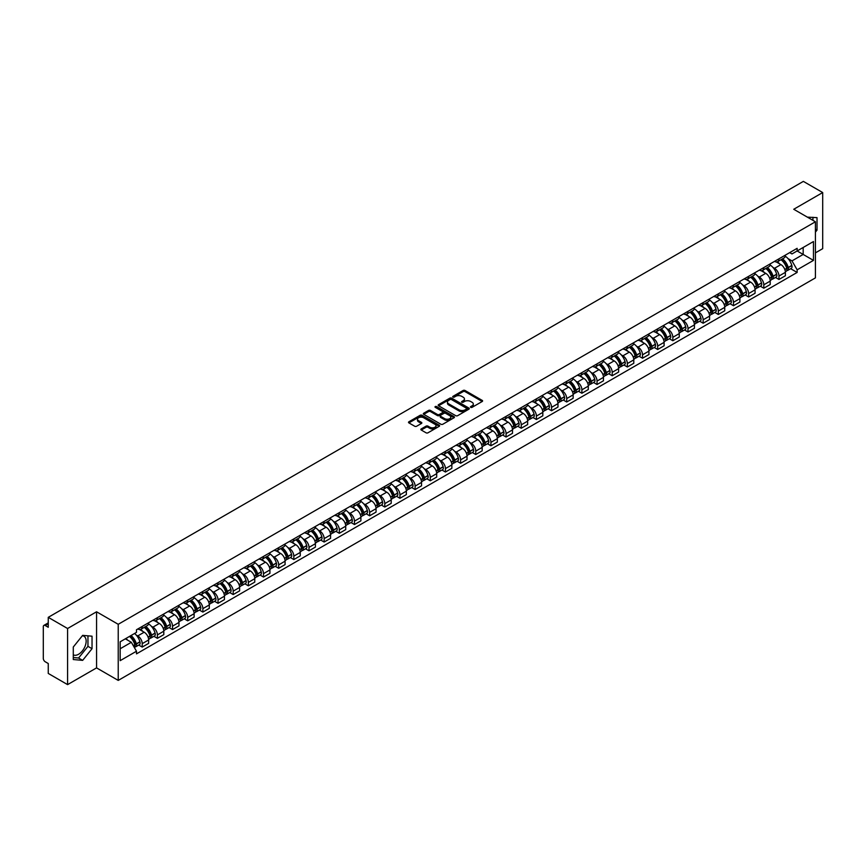 <?xml version="1.0" encoding="UTF-8"?>
<svg xmlns="http://www.w3.org/2000/svg" width="866" height="866" viewBox="0 0 866 866"><rect width="100%" height="100%" fill="white"/><g stroke="black" fill="none" stroke-linecap="round" stroke-linejoin="round"><path stroke-width="1.3" d="M470.736 407.345A0.942 0.541 0 0 0 472.067 407.345L482.2 401.499A1.353 0.779 0 0 0 482.6 400.947A1.353 0.779 0 0 0 482.2 400.395L465.031 390.479A1.353 0.779 0 0 0 463.126 390.479L452.994 396.336A0.942 0.541 0 0 0 454.325 397.104L455.635 396.347A4.319 2.49 0 0 1 461.74 396.347L463.169 397.169A4.319 2.49 0 0 1 464.436 398.934A4.319 2.49 0 0 1 463.169 400.698L461.859 401.456A0.942 0.541 0 0 0 463.202 402.225L464.512 401.467A4.319 2.49 0 0 1 470.617 401.467L472.046 402.289A4.319 2.49 0 0 1 473.312 404.054A4.319 2.49 0 0 1 472.046 405.818L470.736 406.576A0.942 0.541 0 0 0 470.736 407.345L470.736 406.576M807.448 217.193A10.717 6.192 -60 0 1 808.92 217.658A10.717 6.192 -60 0 1 810.056 218.687M82.357 635.741A10.717 6.192 -60 0 1 83.937 636.229A10.717 6.192 -60 0 1 85.582 644.813A10.717 6.192 -60 0 1 78.579 654.263A10.717 6.192 -60 0 1 73.285 654.826M421.255 428.919A1.353 0.779 0 0 0 420.854 429.471A1.353 0.779 0 0 0 421.255 430.023L426.072 432.805A1.353 0.779 0 0 0 427.977 432.805L439.235 426.31A1.353 0.779 0 0 0 439.625 425.758A1.353 0.779 0 0 0 439.235 425.206L422.056 415.29A1.353 0.779 0 0 0 420.151 415.29L408.893 421.785A1.353 0.779 0 0 0 408.503 422.337A1.353 0.779 0 0 0 408.893 422.889L414.717 426.245A1.353 0.779 0 0 0 416.622 426.245L421.439 423.474A1.353 0.779 0 0 0 421.839 422.922A1.353 0.779 0 0 0 421.439 422.37L418.559 420.703A3.605 2.078 0 0 1 417.499 419.231A3.605 2.078 0 0 1 419.729 417.304A3.605 2.078 0 0 1 423.658 417.758L434.959 424.286A3.605 2.078 0 0 1 436.02 425.758A3.605 2.078 0 0 1 433.79 427.685A3.605 2.078 0 0 1 429.861 427.23L427.977 426.137A1.353 0.779 0 0 0 426.072 426.137L421.255 428.919L421.255 430.023L426.072 427.263L426.072 426.137M118.231 624.299L96.559 611.786L67.591 628.51L48.258 617.339L803.356 181.384L822.7 192.555L793.743 209.269L815.415 221.783L118.231 624.299L118.231 680.405L815.415 277.889L815.415 221.783M455.733 415.68A1.353 0.779 0 0 0 457.638 415.68L468.896 409.174A1.353 0.779 0 0 0 469.296 408.622A1.353 0.779 0 0 0 468.896 408.081L451.727 398.165A1.353 0.779 0 0 0 449.822 398.165L438.564 404.66A1.353 0.779 0 0 0 438.164 405.212A1.353 0.779 0 0 0 438.564 405.764L455.733 415.68M435.652 407.55A0.942 0.541 0 0 1 436.605 407.68L454.044 417.748L442.807 424.243A1.353 0.779 0 0 1 440.902 424.243L423.734 414.327L428.551 411.567L428.551 410.441L423.734 413.223A1.353 0.779 0 0 0 423.333 413.775A1.353 0.779 0 0 0 423.734 414.327L423.734 413.223M428.551 411.567A1.353 0.779 0 0 1 430.456 411.567L430.456 410.441A1.353 0.779 0 0 0 428.551 410.441M430.456 410.441L437.417 414.468A1.353 0.779 0 0 0 439.322 414.468L442.526 412.617A1.353 0.779 0 0 0 442.916 412.064A1.353 0.779 0 0 0 442.526 411.523L435.273 407.334A0.942 0.541 0 0 1 436.605 406.565L454.065 416.643A1.353 0.779 0 0 1 454.455 417.195A1.353 0.779 0 0 1 454.065 417.737L454.065 416.643M67.591 628.51L67.591 684.616L48.258 673.445L48.258 663.518L45.248 661.776A2.75 1.591 -120 0 1 43.3 658.409L43.3 626.659A2.75 1.591 -120 0 1 43.874 625.393L48.258 622.86M815.415 252.872L822.7 248.661L822.7 192.555M67.591 684.616L96.559 667.892L118.231 680.405M48.258 617.339L48.258 627.276L45.248 625.533A2.75 1.591 -120 0 0 43.874 625.393M778.967 258.815A6.322 3.648 60 0 1 777.657 261.651L784.076 257.949A6.322 3.648 -120 0 0 785.386 255.113M772.883 267.367L774.496 268.298A6.322 3.648 60 0 1 778.967 276.038L785.386 272.335A6.322 3.648 -120 0 0 780.915 264.595L776.326 261.943M785.386 272.335L785.386 275.756L778.967 279.458L775.492 277.456M777.657 261.651A6.322 3.648 60 0 1 774.55 261.37M778.967 276.038L778.967 279.458M763.812 267.562A6.322 3.648 60 0 1 762.502 270.409L768.911 266.706A6.322 3.648 -120 0 0 770.22 263.859M760.326 286.202L763.812 288.216L770.22 284.513L770.22 281.093A6.322 3.648 -120 0 0 765.75 273.342L761.16 270.701M762.502 270.409A6.322 3.648 60 0 1 759.385 270.116M757.718 276.113L759.341 277.044A6.322 3.648 60 0 1 763.812 284.795L763.812 288.216M748.646 276.319A6.322 3.648 60 0 1 747.336 279.155L753.756 275.453A6.322 3.648 -120 0 0 755.065 272.617M745.171 294.96L748.646 296.962L755.065 293.26L755.065 289.839A6.322 3.648 -120 0 0 750.595 282.1L746.005 279.447M747.336 279.155A6.322 3.648 60 0 1 744.23 278.874M742.563 284.871L744.175 285.802A6.322 3.648 60 0 1 748.646 293.542L748.646 296.962M733.491 285.076A6.322 3.648 60 0 1 732.181 287.913L738.59 284.21A6.322 3.648 -120 0 0 739.9 281.374M730.006 303.717L733.491 305.72L739.9 302.017L739.9 298.597A6.322 3.648 -120 0 0 735.429 290.857L730.839 288.205M732.181 287.913A6.322 3.648 60 0 1 729.064 287.62M727.397 293.617L729.02 294.559A6.322 3.648 60 0 1 733.491 302.299L733.491 305.72M718.325 293.823A6.322 3.648 60 0 1 717.016 296.659L723.435 292.957A6.322 3.648 -120 0 0 724.745 290.121M714.851 312.464L718.325 314.477L724.745 310.775L724.745 307.343A6.322 3.648 -120 0 0 720.274 299.604L715.684 296.951M717.016 296.659A6.322 3.648 60 0 1 713.909 296.378M712.242 302.375L713.855 303.306A6.322 3.648 60 0 1 718.325 311.046L718.325 314.477M703.17 302.58A6.322 3.648 60 0 1 701.861 305.417L708.269 301.714A6.322 3.648 -120 0 0 709.579 298.878M699.685 321.221L703.17 323.224L709.579 319.522L709.579 316.101A6.322 3.648 -120 0 0 705.108 308.361L700.518 305.709M701.861 305.417A6.322 3.648 60 0 1 698.743 305.135M697.076 311.121L698.7 312.063A6.322 3.648 60 0 1 703.17 319.803L703.17 323.224M688.005 311.327A6.322 3.648 60 0 1 686.695 314.174L693.114 310.461A6.322 3.648 -120 0 0 694.424 307.625M684.53 329.968L688.005 331.981L694.424 328.279L694.424 324.858A6.322 3.648 -120 0 0 689.953 317.108L685.363 314.455M686.695 314.174A6.322 3.648 60 0 1 683.588 313.882M681.921 319.879L683.534 320.81A6.322 3.648 60 0 1 688.005 328.56L688.005 331.981M672.85 320.084A6.322 3.648 60 0 1 671.54 322.921L677.948 319.218A6.322 3.648 -120 0 0 679.258 316.382M669.364 338.725L672.85 340.728L679.258 337.026L679.258 333.605A6.322 3.648 -120 0 0 674.787 325.865L670.197 323.213M671.54 322.921A6.322 3.648 60 0 1 668.422 322.639M666.755 328.636L668.379 329.567A6.322 3.648 60 0 1 672.85 337.307L672.85 340.728M657.684 328.831A6.322 3.648 60 0 1 656.374 331.678L662.793 327.976A6.322 3.648 -120 0 0 664.103 325.129M654.209 347.472L657.684 349.485L664.103 345.783L664.103 342.362A6.322 3.648 -120 0 0 659.632 334.612L655.042 331.97M656.374 331.678A6.322 3.648 60 0 1 653.267 331.386M651.6 337.383L653.213 338.314A6.322 3.648 60 0 1 657.684 346.064L657.684 349.485M642.529 337.588A6.322 3.648 60 0 1 641.219 340.425L647.627 336.722A6.322 3.648 -120 0 0 648.937 333.886M639.043 356.229L642.529 358.232L648.937 354.53L648.937 351.109A6.322 3.648 -120 0 0 644.466 343.369L639.877 340.717M641.219 340.425A6.322 3.648 60 0 1 638.101 340.143M636.434 346.14L638.058 347.071A6.322 3.648 60 0 1 642.529 354.811L642.529 358.232M627.363 346.346A6.322 3.648 60 0 1 626.053 349.182L632.472 345.48A6.322 3.648 -120 0 0 633.782 342.644M623.888 364.987L627.363 366.989L633.782 363.287L633.782 359.866A6.322 3.648 -120 0 0 629.311 352.126L624.722 349.474M626.053 349.182A6.322 3.648 60 0 1 622.946 348.89M621.279 354.887L622.892 355.829A6.322 3.648 60 0 1 627.363 363.568L627.363 366.989M612.208 355.092A6.322 3.648 60 0 1 610.898 357.929L617.306 354.226A6.322 3.648 -120 0 0 618.616 351.39M608.722 373.733L612.208 375.747L618.616 372.044L618.616 368.613A6.322 3.648 -120 0 0 614.146 360.873L609.556 358.221M610.898 357.929A6.322 3.648 60 0 1 607.78 357.647M606.113 363.644L607.737 364.575A6.322 3.648 60 0 1 612.208 372.315L612.208 375.747M597.042 363.85A6.322 3.648 60 0 1 595.732 366.686L602.151 362.984A6.322 3.648 -120 0 0 603.461 360.148M593.567 382.491L597.042 384.493L603.461 380.791L603.461 377.37A6.322 3.648 -120 0 0 598.991 369.63L594.401 366.978M595.732 366.686A6.322 3.648 60 0 1 592.625 366.405M590.958 372.391L592.571 373.333A6.322 3.648 60 0 1 597.042 381.072L597.042 384.493M581.887 372.596A6.322 3.648 60 0 1 580.577 375.443L586.986 371.731A6.322 3.648 -120 0 0 588.295 368.894M578.401 391.237L581.887 393.251L588.295 389.548L588.295 386.117A6.322 3.648 -120 0 0 583.825 378.377L579.235 375.725M580.577 375.443A6.322 3.648 60 0 1 577.46 375.151M575.793 381.148L577.416 382.079A6.322 3.648 60 0 1 581.887 389.83L581.887 393.251M566.721 381.354A6.322 3.648 60 0 1 565.411 384.19L571.831 380.488A6.322 3.648 -120 0 0 573.14 377.652M563.246 399.995L566.721 401.997L573.14 398.295L573.14 394.874A6.322 3.648 -120 0 0 568.67 387.134L564.08 384.482M565.411 384.19A6.322 3.648 60 0 1 562.305 383.909M560.638 389.906L562.25 390.837A6.322 3.648 60 0 1 566.721 398.577L566.721 401.997M551.566 390.101A6.322 3.648 60 0 1 550.256 392.947L556.665 389.245A6.322 3.648 -120 0 0 557.975 386.398M548.081 408.741L551.566 410.755L557.975 407.052L557.975 403.632A6.322 3.648 -120 0 0 553.504 395.881L548.914 393.24M550.256 392.947A6.322 3.648 60 0 1 547.139 392.655M545.472 398.652L547.096 399.583A6.322 3.648 60 0 1 551.566 407.334L551.566 410.755M536.4 398.858A6.322 3.648 60 0 1 535.091 401.694L541.51 397.992A6.322 3.648 -120 0 0 542.82 395.156M532.926 417.499L536.4 419.501L542.82 415.799L542.82 412.378A6.322 3.648 -120 0 0 538.349 404.639L533.759 401.986M535.091 401.694A6.322 3.648 60 0 1 531.984 401.413M530.317 407.41L531.93 408.341A6.322 3.648 60 0 1 536.4 416.081L536.4 419.501M521.245 407.615A6.322 3.648 60 0 1 519.936 410.452L526.344 406.749A6.322 3.648 -120 0 0 527.654 403.913M517.76 426.256L521.245 428.259L527.654 424.556L527.654 421.136A6.322 3.648 -120 0 0 523.183 413.385L518.593 410.744M519.936 410.452A6.322 3.648 60 0 1 516.818 410.159M515.151 416.156L516.775 417.098A6.322 3.648 60 0 1 521.245 424.838L521.245 428.259M506.08 416.362A6.322 3.648 60 0 1 504.77 419.198L511.189 415.496A6.322 3.648 -120 0 0 512.499 412.66M502.605 435.003L506.08 437.016L512.499 433.314L512.499 429.882A6.322 3.648 -120 0 0 508.028 422.143L503.438 419.49M504.77 419.198A6.322 3.648 60 0 1 501.663 418.917M499.996 424.914L501.609 425.845A6.322 3.648 60 0 1 506.08 433.585L506.08 437.016M490.925 425.119A6.322 3.648 60 0 1 489.615 427.956L496.023 424.253A6.322 3.648 -120 0 0 497.333 421.417M487.439 443.76L490.925 445.763L497.333 442.061L497.333 438.64A6.322 3.648 -120 0 0 492.862 430.9L488.272 428.248M489.615 427.956A6.322 3.648 60 0 1 486.497 427.674M484.83 433.66L486.454 434.602A6.322 3.648 60 0 1 490.925 442.342L490.925 445.763M475.759 433.866A6.322 3.648 60 0 1 474.449 436.713L480.868 433A6.322 3.648 -120 0 0 482.178 430.164M472.284 452.507L475.759 454.52L482.178 450.818L482.178 447.386A6.322 3.648 -120 0 0 477.707 439.647L473.117 436.994M474.449 436.713A6.322 3.648 60 0 1 471.342 436.421M469.675 442.418L471.288 443.349A6.322 3.648 60 0 1 475.759 451.099L475.759 454.52M460.604 442.623A6.322 3.648 60 0 1 459.294 445.46L465.702 441.757A6.322 3.648 -120 0 0 467.012 438.921M457.118 461.264L460.604 463.267L467.012 459.565L467.012 456.144A6.322 3.648 -120 0 0 462.541 448.404L457.952 445.752M459.294 445.46A6.322 3.648 60 0 1 456.176 445.178M454.509 451.175L456.133 452.106A6.322 3.648 60 0 1 460.604 459.846L460.604 463.267M445.438 451.37A6.322 3.648 60 0 1 444.128 454.217L450.547 450.515A6.322 3.648 -120 0 0 451.857 447.668M441.963 470.011L445.438 472.024L451.857 468.322L451.857 464.901A6.322 3.648 -120 0 0 447.386 457.151L442.797 454.498M444.128 454.217A6.322 3.648 60 0 1 441.021 453.925M439.354 459.922L440.967 460.853A6.322 3.648 60 0 1 445.438 468.603L445.438 472.024M430.283 460.127A6.322 3.648 60 0 1 428.973 462.964L435.382 459.261A6.322 3.648 -120 0 0 436.691 456.425M426.797 478.768L430.283 480.771L436.691 477.069L436.691 473.648A6.322 3.648 -120 0 0 432.221 465.908L427.631 463.256M428.973 462.964A6.322 3.648 60 0 1 425.856 462.682M424.188 468.679L425.812 469.61A6.322 3.648 60 0 1 430.283 477.35L430.283 480.771M415.117 468.885A6.322 3.648 60 0 1 413.807 471.721L420.226 468.019A6.322 3.648 -120 0 0 421.536 465.183M411.642 487.526L415.117 489.528L421.536 485.826L421.536 482.405A6.322 3.648 -120 0 0 417.066 474.655L412.476 472.013M413.807 471.721A6.322 3.648 60 0 1 410.7 471.429M409.033 477.426L410.646 478.368A6.322 3.648 60 0 1 415.117 486.107L415.117 489.528M399.962 477.631A6.322 3.648 60 0 1 398.652 480.468L405.061 476.765A6.322 3.648 -120 0 0 406.37 473.929M396.476 496.272L399.962 498.286L406.37 494.583L406.37 491.152A6.322 3.648 -120 0 0 401.9 483.412L397.31 480.76M398.652 480.468A6.322 3.648 60 0 1 395.535 480.186M393.868 486.183L395.491 487.114A6.322 3.648 60 0 1 399.962 494.854L399.962 498.286M384.796 486.389A6.322 3.648 60 0 1 383.486 489.225L389.906 485.523A6.322 3.648 -120 0 0 391.215 482.687M381.321 505.03L384.796 507.032L391.215 503.33L391.215 499.909A6.322 3.648 -120 0 0 386.745 492.169L382.155 489.517M383.486 489.225A6.322 3.648 60 0 1 380.38 488.944M378.713 494.93L380.326 495.872A6.322 3.648 60 0 1 384.796 503.611L384.796 507.032M369.641 495.135A6.322 3.648 60 0 1 368.331 497.972L374.74 494.27A6.322 3.648 -120 0 0 376.05 491.433M366.156 513.776L369.641 515.79L376.05 512.087L376.05 508.656A6.322 3.648 -120 0 0 371.579 500.916L366.989 498.264M368.331 497.972A6.322 3.648 60 0 1 365.214 497.69M363.547 503.687L365.171 504.618A6.322 3.648 60 0 1 369.641 512.369L369.641 515.79M354.475 503.893A6.322 3.648 60 0 1 353.166 506.729L359.585 503.027A6.322 3.648 -120 0 0 360.895 500.191M351.001 522.534L354.475 524.536L360.895 520.834L360.895 517.413A6.322 3.648 -120 0 0 356.424 509.673L351.834 507.021M353.166 506.729A6.322 3.648 60 0 1 350.059 506.448M348.392 512.445L350.005 513.376A6.322 3.648 60 0 1 354.475 521.115L354.475 524.536M339.32 512.64A6.322 3.648 60 0 1 338.011 515.486L344.419 511.784A6.322 3.648 -120 0 0 345.729 508.937M335.835 531.28L339.32 533.294L345.729 529.591L345.729 526.171A6.322 3.648 -120 0 0 341.258 518.42L336.668 515.768M338.011 515.486A6.322 3.648 60 0 1 334.893 515.194M333.226 521.191L334.85 522.122A6.322 3.648 60 0 1 339.32 529.873L339.32 533.294M324.155 521.397A6.322 3.648 60 0 1 322.845 524.233L329.264 520.531A6.322 3.648 -120 0 0 330.574 517.695M320.68 540.038L324.155 542.04L330.574 538.338L330.574 534.917A6.322 3.648 -120 0 0 326.103 527.178L321.513 524.525M322.845 524.233A6.322 3.648 60 0 1 319.738 523.952M318.071 529.949L319.684 530.88A6.322 3.648 60 0 1 324.155 538.62L324.155 542.04M309 530.154A6.322 3.648 60 0 1 307.69 532.991L314.098 529.288A6.322 3.648 -120 0 0 315.408 526.452M305.514 548.795L309 550.798L315.408 547.096L315.408 543.675A6.322 3.648 -120 0 0 310.937 535.924L306.348 533.283M307.69 532.991A6.322 3.648 60 0 1 304.572 532.698M302.905 538.695L304.529 539.637A6.322 3.648 60 0 1 309 547.377L309 550.798M293.834 538.901A6.322 3.648 60 0 1 292.524 541.737L298.943 538.035A6.322 3.648 -120 0 0 300.253 535.199M290.359 557.542L293.834 559.555L300.253 555.853L300.253 552.421A6.322 3.648 -120 0 0 295.782 544.682L291.192 542.029M292.524 541.737A6.322 3.648 60 0 1 289.417 541.456M287.75 547.453L289.363 548.384A6.322 3.648 60 0 1 293.834 556.124L293.834 559.555M278.679 547.658A6.322 3.648 60 0 1 277.369 550.495L283.777 546.792A6.322 3.648 -120 0 0 285.087 543.956M275.193 566.299L278.679 568.302L285.087 564.6L285.087 561.179A6.322 3.648 -120 0 0 280.616 553.439L276.027 550.787M277.369 550.495A6.322 3.648 60 0 1 274.251 550.213M272.584 556.199L274.208 557.141A6.322 3.648 60 0 1 278.679 564.881L278.679 568.302M263.513 556.405A6.322 3.648 60 0 1 262.203 559.241L268.622 555.539A6.322 3.648 -120 0 0 269.932 552.703M260.038 575.046L263.513 577.059L269.932 573.357L269.932 569.925A6.322 3.648 -120 0 0 265.461 562.186L260.872 559.533M262.203 559.241A6.322 3.648 60 0 1 259.096 558.96M257.429 564.957L259.042 565.888A6.322 3.648 60 0 1 263.513 573.638L263.513 577.059M248.358 565.162A6.322 3.648 60 0 1 247.048 567.999L253.457 564.296A6.322 3.648 -120 0 0 254.766 561.46M244.872 583.803L248.358 585.806L254.766 582.104L254.766 578.683A6.322 3.648 -120 0 0 250.296 570.943L245.706 568.291M247.048 567.999A6.322 3.648 60 0 1 243.931 567.717M242.264 573.714L243.887 574.645A6.322 3.648 60 0 1 248.358 582.385L248.358 585.806M233.192 573.909A6.322 3.648 60 0 1 231.882 576.756L238.302 573.054A6.322 3.648 -120 0 0 239.611 570.207M229.717 592.55L233.192 594.563L239.611 590.861L239.611 587.44A6.322 3.648 -120 0 0 235.141 579.69L230.551 577.037M231.882 576.756A6.322 3.648 60 0 1 228.776 576.464M227.109 582.461L228.721 583.392A6.322 3.648 60 0 1 233.192 591.142L233.192 594.563M218.037 582.666A6.322 3.648 60 0 1 216.727 585.503L223.136 581.8A6.322 3.648 -120 0 0 224.446 578.964M214.552 601.307L218.037 603.31L224.446 599.608L224.446 596.187A6.322 3.648 -120 0 0 219.975 588.447L215.385 585.795M216.727 585.503A6.322 3.648 60 0 1 213.61 585.221M211.943 591.218L213.566 592.149A6.322 3.648 60 0 1 218.037 599.889L218.037 603.31M202.871 591.424A6.322 3.648 60 0 1 201.561 594.26L207.981 590.558A6.322 3.648 -120 0 0 209.291 587.722M199.397 610.065L202.871 612.067L209.291 608.365L209.291 604.944A6.322 3.648 -120 0 0 204.82 597.194L200.23 594.552M201.561 594.26A6.322 3.648 60 0 1 198.455 593.968M196.788 599.965L198.401 600.907A6.322 3.648 60 0 1 202.871 608.646L202.871 612.067M187.716 600.17A6.322 3.648 60 0 1 186.406 603.007L192.815 599.304A6.322 3.648 -120 0 0 194.125 596.468M184.231 618.811L187.716 620.825L194.125 617.122L194.125 613.691A6.322 3.648 -120 0 0 189.654 605.951L185.064 603.299M186.406 603.007A6.322 3.648 60 0 1 183.289 602.725M181.622 608.722L183.246 609.653A6.322 3.648 60 0 1 187.716 617.393L187.716 620.825M172.55 608.928A6.322 3.648 60 0 1 171.241 611.764L177.66 608.062A6.322 3.648 -120 0 0 178.97 605.226M169.076 627.569L172.55 629.571L178.97 625.869L178.97 622.448A6.322 3.648 -120 0 0 174.499 614.708L169.909 612.056M171.241 611.764A6.322 3.648 60 0 1 168.134 611.483M166.467 617.469L168.08 618.411A6.322 3.648 60 0 1 172.55 626.15L172.55 629.571M157.395 617.675A6.322 3.648 60 0 1 156.086 620.511L162.494 616.808A6.322 3.648 -120 0 0 163.804 613.972M153.91 636.315L157.395 638.329L163.804 634.626L163.804 631.195A6.322 3.648 -120 0 0 159.333 623.455L154.743 620.803M156.086 620.511A6.322 3.648 60 0 1 152.968 620.229M151.301 626.226L152.925 627.157A6.322 3.648 60 0 1 157.395 634.908L157.395 638.329M142.23 626.432A6.322 3.648 60 0 1 140.92 629.268L147.339 625.566A6.322 3.648 -120 0 0 148.649 622.73M138.755 645.073L142.23 647.075L148.649 643.373L148.649 639.952A6.322 3.648 -120 0 0 144.178 632.212L139.588 629.56M140.92 629.268A6.322 3.648 60 0 1 137.813 628.987M136.146 634.984L137.759 635.915A6.322 3.648 60 0 1 142.23 643.654L142.23 647.075M789.705 252.612L791.989 253.933L813.466 241.538L803.172 247.481L803.172 254.442L791.989 260.893L788.038 258.609M120.168 648.764L131.351 642.312L136.492 651.232L120.168 660.661L120.168 641.803L136.492 632.375L136.492 629.744L797.142 248.326L797.142 250.956L813.466 260.385L797.142 269.813L791.989 260.893M813.466 241.538L813.466 260.385M136.492 651.232L136.492 653.862L797.142 272.444L797.142 269.813M815.415 232.131L817.017 230.139L817.017 217.637L807.361 217.139M96.559 611.786L96.559 667.892M73.285 659.535L82.66 660.368L92.034 648.699L92.034 636.196L82.66 635.363L73.285 647.021L73.285 659.535M131.351 642.312L125.321 638.827M790.647 268.698L797.142 272.444M812.936 220.354L812.936 217.269M815.415 229.209L817.017 230.139M73.285 657.543L78.579 658.008L87.953 646.35L87.953 635.828M78.579 658.008L82.66 660.368M87.953 646.35L92.034 648.699M471.115 407.475L472.046 406.944A4.319 2.49 0 0 0 473.312 405.18L473.312 404.054M464.436 398.934L464.436 400.06A4.319 2.49 0 0 1 463.169 401.824L462.238 402.354M482.2 400.395L482.2 401.499L465.031 391.605A1.353 0.779 0 0 0 463.126 391.605L453.373 397.234M468.896 408.081L468.896 409.174L451.727 399.28A1.353 0.779 0 0 0 449.822 399.28L438.586 405.775L438.564 404.66M466.514 409.012A0.942 0.541 0 0 0 466.514 408.243L451.446 399.54A0.942 0.541 0 0 0 450.103 399.54L448.718 400.341A4.319 2.49 0 0 0 447.462 402.105A4.319 2.49 0 0 0 448.718 403.859L459.023 409.813A4.319 2.49 0 0 0 465.129 409.813L466.514 409.012L466.514 410.138A0.942 0.541 0 0 0 466.514 409.369M447.462 402.105L447.462 403.22A4.319 2.49 0 0 0 448.718 404.985L448.718 403.859M466.514 410.138L465.129 410.939A4.319 2.49 0 0 1 459.023 410.939L448.718 404.985M430.456 411.567L437.417 415.583A1.353 0.779 0 0 0 439.322 415.583L442.526 413.742A1.353 0.779 0 0 0 442.916 413.19L442.916 412.064M444.648 418.635A3.605 2.078 0 0 0 448.577 419.09A3.605 2.078 0 0 0 450.807 417.163A3.605 2.078 0 0 0 449.746 415.691L445.763 413.396A1.353 0.779 0 0 0 443.857 413.396L440.664 415.236A1.353 0.779 0 0 0 440.264 415.788A1.353 0.779 0 0 0 440.664 416.34L444.648 418.635L444.648 419.761A3.605 2.078 0 0 0 448.577 420.216A3.605 2.078 0 0 0 450.807 418.289L450.807 417.163M440.264 415.788L440.264 416.914A1.353 0.779 0 0 0 440.664 417.455L440.664 416.34M444.648 419.761L440.664 417.455M436.02 425.758L436.02 426.873A3.605 2.078 0 0 1 433.79 428.8A3.605 2.078 0 0 1 429.861 428.345L427.977 427.263A1.353 0.779 0 0 0 426.072 427.263M417.499 419.231L417.499 420.346A3.605 2.078 0 0 0 418.559 421.829L418.559 420.703M421.439 422.37L421.439 423.474L418.559 421.829M439.214 426.321L422.056 416.416A1.353 0.779 0 0 0 420.151 416.416L408.914 422.9L408.893 421.785M781.359 259.519A8.66 5.001 60 0 1 781.403 259.54A8.66 5.001 60 0 1 787.097 267.313L787.151 267.497A1.689 0.974 60 0 1 786.88 268.817A1.689 0.974 60 0 1 786.837 268.839M780.98 259.735A10.446 6.03 60 0 1 786.718 268.352L786.772 268.536A3.475 2.003 60 0 1 786.22 271.264L785.354 271.762M786.815 270.495A3.475 2.003 -120 0 0 787.779 270.365A3.475 2.003 -120 0 0 788.32 267.637L788.266 267.453A10.446 6.03 -120 0 0 782.528 258.837M785.245 256.217A10.446 6.03 60 0 1 791.816 265.407L791.87 265.591A3.475 2.003 60 0 1 791.318 268.319L787.779 270.365M777.408 261.77A10.446 6.03 60 0 1 779.595 263.838M784.672 263.849L786.003 264.617M766.193 268.276A8.66 5.001 60 0 1 766.237 268.298A8.66 5.001 60 0 1 771.931 276.07L771.985 276.243A1.689 0.974 60 0 1 771.714 277.564A1.689 0.974 60 0 1 771.682 277.585M765.815 268.492A10.446 6.03 60 0 1 771.552 277.109L771.606 277.282A3.475 2.003 60 0 1 771.054 280.01L770.199 280.508M771.649 279.242A3.475 2.003 -120 0 0 772.613 279.112A3.475 2.003 -120 0 0 773.165 276.395L773.111 276.211A10.446 6.03 -120 0 0 767.373 267.594M770.091 264.974A10.446 6.03 60 0 1 776.661 274.165L776.705 274.338A3.475 2.003 60 0 1 776.163 277.066L772.613 279.112M762.253 270.528A10.446 6.03 60 0 1 764.429 272.584M769.517 272.595L770.848 273.364M751.038 277.023A8.66 5.001 60 0 1 751.082 277.044A8.66 5.001 60 0 1 756.776 284.817L756.83 285.001A1.689 0.974 60 0 1 756.559 286.321A1.689 0.974 60 0 1 756.516 286.343M750.66 277.239A10.446 6.03 60 0 1 756.397 285.856L756.451 286.04A3.475 2.003 60 0 1 755.899 288.768L755.033 289.266M756.494 287.999A3.475 2.003 -120 0 0 757.458 287.869A3.475 2.003 -120 0 0 757.999 285.141L757.945 284.968A10.446 6.03 -120 0 0 752.208 276.341M754.925 273.732A10.446 6.03 60 0 1 761.495 282.911L761.55 283.095A3.475 2.003 60 0 1 760.998 285.823L757.458 287.869M747.087 279.274A10.446 6.03 60 0 1 749.274 281.342M754.351 281.353L755.682 282.121M735.873 285.78A8.66 5.001 60 0 1 735.916 285.802A8.66 5.001 60 0 1 741.61 293.574L741.664 293.747A1.689 0.974 60 0 1 741.393 295.068A1.689 0.974 60 0 1 741.361 295.09M735.494 285.996A10.446 6.03 60 0 1 741.231 294.613L741.285 294.797A3.475 2.003 60 0 1 740.733 297.514L739.878 298.012M741.328 296.746A3.475 2.003 -120 0 0 742.292 296.616A3.475 2.003 -120 0 0 742.844 293.899L742.79 293.715A10.446 6.03 -120 0 0 737.053 285.098M739.77 282.478A10.446 6.03 60 0 1 746.34 291.669L746.384 291.853A3.475 2.003 60 0 1 745.842 294.57L742.292 296.616M731.932 288.032A10.446 6.03 60 0 1 734.108 290.088M739.196 290.11L740.527 290.879M720.718 294.527A8.66 5.001 60 0 1 720.761 294.559A8.66 5.001 60 0 1 726.455 302.321L726.509 302.505A1.689 0.974 60 0 1 726.238 303.825A1.689 0.974 60 0 1 726.195 303.847M720.339 294.743A10.446 6.03 60 0 1 726.076 303.371L726.13 303.544A3.475 2.003 60 0 1 725.578 306.272L724.712 306.77M726.173 305.503A3.475 2.003 -120 0 0 727.137 305.373A3.475 2.003 -120 0 0 727.678 302.645L727.624 302.472A10.446 6.03 -120 0 0 721.887 293.855M724.604 291.236A10.446 6.03 60 0 1 731.175 300.426L731.229 300.599A3.475 2.003 60 0 1 730.677 303.327L727.137 305.373M716.767 296.789A10.446 6.03 60 0 1 718.953 298.846M724.03 298.857L725.362 299.625M705.552 303.284A8.66 5.001 60 0 1 705.595 303.306A8.66 5.001 60 0 1 711.289 311.078L711.343 311.262A1.689 0.974 60 0 1 711.073 312.583A1.689 0.974 60 0 1 711.04 312.594M705.173 303.501A10.446 6.03 60 0 1 710.91 312.117L710.964 312.301A3.475 2.003 60 0 1 710.412 315.018L709.557 315.527M711.008 314.261A3.475 2.003 -120 0 0 711.971 314.131A3.475 2.003 -120 0 0 712.523 311.403L712.469 311.219A10.446 6.03 -120 0 0 706.732 302.602M709.449 299.982A10.446 6.03 60 0 1 716.02 309.173L716.063 309.357A3.475 2.003 60 0 1 715.522 312.074L711.971 314.131M701.612 305.536A10.446 6.03 60 0 1 703.787 307.592M708.875 307.614L710.207 308.383M690.397 312.031A8.66 5.001 60 0 1 690.44 312.063A8.66 5.001 60 0 1 696.134 319.825L696.188 320.009A1.689 0.974 60 0 1 695.918 321.329A1.689 0.974 60 0 1 695.874 321.351M690.018 312.258A10.446 6.03 60 0 1 695.755 320.875L695.809 321.048A3.475 2.003 60 0 1 695.257 323.776L694.391 324.274M695.853 323.007A3.475 2.003 -120 0 0 696.816 322.877A3.475 2.003 -120 0 0 697.357 320.149L697.303 319.976A10.446 6.03 -120 0 0 691.566 311.359M694.283 308.74A10.446 6.03 60 0 1 700.854 317.93L700.908 318.103A3.475 2.003 60 0 1 700.356 320.831L696.816 322.877M686.446 314.293A10.446 6.03 60 0 1 688.632 316.35M693.709 316.361L695.041 317.129M675.231 320.788A8.66 5.001 60 0 1 675.274 320.81A8.66 5.001 60 0 1 680.968 328.582L681.022 328.766A1.689 0.974 60 0 1 680.752 330.087A1.689 0.974 60 0 1 680.719 330.108M674.852 321.005A10.446 6.03 60 0 1 680.589 329.621L680.644 329.805A3.475 2.003 60 0 1 680.091 332.533L679.236 333.031M680.687 331.765A3.475 2.003 -120 0 0 681.65 331.635A3.475 2.003 -120 0 0 682.202 328.907L682.148 328.723A10.446 6.03 -120 0 0 676.411 320.106M679.128 317.486A10.446 6.03 60 0 1 685.699 326.677L685.742 326.861A3.475 2.003 60 0 1 685.201 329.589L681.65 331.635M671.291 323.04A10.446 6.03 60 0 1 673.467 325.107M678.554 325.118L679.886 325.887M660.076 329.545A8.66 5.001 60 0 1 660.119 329.567A8.66 5.001 60 0 1 665.813 337.339L665.867 337.513A1.689 0.974 60 0 1 665.597 338.833A1.689 0.974 60 0 1 665.553 338.855M659.697 329.762A10.446 6.03 60 0 1 665.434 338.379L665.489 338.552A3.475 2.003 60 0 1 664.936 341.28L664.07 341.778M665.532 340.511A3.475 2.003 -120 0 0 666.495 340.381A3.475 2.003 -120 0 0 667.037 337.664L666.982 337.48A10.446 6.03 -120 0 0 661.245 328.864M663.962 326.244A10.446 6.03 60 0 1 670.533 335.434L670.587 335.607A3.475 2.003 60 0 1 670.035 338.335L666.495 340.381M656.125 331.797A10.446 6.03 60 0 1 658.312 333.854M663.388 333.865L664.72 334.633M644.91 338.292A8.66 5.001 60 0 1 644.953 338.314A8.66 5.001 60 0 1 650.647 346.086L650.702 346.27A1.689 0.974 60 0 1 650.431 347.591A1.689 0.974 60 0 1 650.398 347.612M644.531 338.509A10.446 6.03 60 0 1 650.269 347.125L650.323 347.309A3.475 2.003 60 0 1 649.771 350.037L648.915 350.535M650.366 349.269A3.475 2.003 -120 0 0 651.329 349.139A3.475 2.003 -120 0 0 651.882 346.411L651.827 346.238A10.446 6.03 -120 0 0 646.09 337.61M648.807 334.99A10.446 6.03 60 0 1 655.378 344.181L655.421 344.365A3.475 2.003 60 0 1 654.88 347.093L651.329 349.139M640.97 340.544A10.446 6.03 60 0 1 643.146 342.611M648.233 342.622L649.565 343.391M629.755 347.05A8.66 5.001 60 0 1 629.798 347.071A8.66 5.001 60 0 1 635.492 354.844L635.547 355.017A1.689 0.974 60 0 1 635.276 356.337A1.689 0.974 60 0 1 635.233 356.359M629.376 347.266A10.446 6.03 60 0 1 635.114 355.883L635.168 356.067A3.475 2.003 60 0 1 634.616 358.784L633.75 359.282M635.211 358.015A3.475 2.003 -120 0 0 636.174 357.885A3.475 2.003 -120 0 0 636.716 355.168L636.662 354.984A10.446 6.03 -120 0 0 630.924 346.368M633.652 343.748A10.446 6.03 60 0 1 640.212 352.938L640.266 353.122A3.475 2.003 60 0 1 639.714 355.839L636.174 357.885M625.804 349.301A10.446 6.03 60 0 1 627.991 351.358M633.068 351.38L634.399 352.148M614.589 355.796A8.66 5.001 60 0 1 614.633 355.829A8.66 5.001 60 0 1 620.327 363.59L620.381 363.774A1.689 0.974 60 0 1 620.11 365.095A1.689 0.974 60 0 1 620.078 365.116M614.211 356.013A10.446 6.03 60 0 1 619.948 364.64L620.002 364.813A3.475 2.003 60 0 1 619.45 367.541L618.595 368.039M620.045 366.773A3.475 2.003 -120 0 0 621.009 366.643A3.475 2.003 -120 0 0 621.561 363.915L621.507 363.742A10.446 6.03 -120 0 0 615.769 355.125M618.486 352.505A10.446 6.03 60 0 1 625.057 361.696L625.1 361.869A3.475 2.003 60 0 1 624.559 364.597L621.009 366.643M610.649 358.059A10.446 6.03 60 0 1 612.825 360.115M617.913 360.126L619.244 360.895M599.434 364.554A8.66 5.001 60 0 1 599.478 364.575A8.66 5.001 60 0 1 605.172 372.348L605.226 372.521A1.689 0.974 60 0 1 604.955 373.852A1.689 0.974 60 0 1 604.912 373.863M599.055 364.77A10.446 6.03 60 0 1 604.793 373.387L604.847 373.571A3.475 2.003 60 0 1 604.295 376.288L603.429 376.786M604.89 375.53A3.475 2.003 -120 0 0 605.854 375.4A3.475 2.003 -120 0 0 606.395 372.672L606.341 372.488A10.446 6.03 -120 0 0 600.603 363.872M603.331 361.252A10.446 6.03 60 0 1 609.891 370.442L609.945 370.626A3.475 2.003 60 0 1 609.393 373.343L605.854 375.4M595.483 366.805A10.446 6.03 60 0 1 597.67 368.862M602.747 368.884L604.078 369.652M584.269 373.3A8.66 5.001 60 0 1 584.312 373.333A8.66 5.001 60 0 1 590.006 381.094L590.06 381.278A1.689 0.974 60 0 1 589.789 382.599A1.689 0.974 60 0 1 589.757 382.62M583.89 373.527A10.446 6.03 60 0 1 589.627 382.144L589.681 382.317A3.475 2.003 60 0 1 589.129 385.045L588.274 385.543M589.724 384.277A3.475 2.003 -120 0 0 590.688 384.147A3.475 2.003 -120 0 0 591.24 381.419L591.186 381.246A10.446 6.03 -120 0 0 585.448 372.629M588.166 370.009A10.446 6.03 60 0 1 594.736 379.2L594.78 379.373A3.475 2.003 60 0 1 594.238 382.101L590.688 384.147M580.328 375.563A10.446 6.03 60 0 1 582.504 377.619M587.592 377.63L588.923 378.399M569.114 382.058A8.66 5.001 60 0 1 569.157 382.079A8.66 5.001 60 0 1 574.851 389.852L574.905 390.036A1.689 0.974 60 0 1 574.634 391.356A1.689 0.974 60 0 1 574.591 391.378M568.735 382.274A10.446 6.03 60 0 1 574.472 390.891L574.526 391.075A3.475 2.003 60 0 1 573.974 393.803L573.108 394.301M574.569 393.034A3.475 2.003 -120 0 0 575.533 392.904A3.475 2.003 -120 0 0 576.074 390.176L576.02 389.992A10.446 6.03 -120 0 0 570.283 381.376M573.011 378.756A10.446 6.03 60 0 1 579.571 387.946L579.625 388.13A3.475 2.003 60 0 1 579.073 390.858L575.533 392.904M565.162 384.309A10.446 6.03 60 0 1 567.349 386.377M572.426 386.388L573.757 387.156M553.948 390.815A8.66 5.001 60 0 1 553.991 390.837A8.66 5.001 60 0 1 559.685 398.609L559.739 398.782A1.689 0.974 60 0 1 559.468 400.103A1.689 0.974 60 0 1 559.436 400.124M553.569 391.031A10.446 6.03 60 0 1 559.306 399.648L559.36 399.821A3.475 2.003 60 0 1 558.808 402.549L557.953 403.047M559.404 401.781A3.475 2.003 -120 0 0 560.367 401.651A3.475 2.003 -120 0 0 560.919 398.934L560.865 398.75A10.446 6.03 -120 0 0 555.128 390.133M557.845 387.513A10.446 6.03 60 0 1 564.415 396.704L564.459 396.877A3.475 2.003 60 0 1 563.918 399.605L560.367 401.651M550.007 393.067A10.446 6.03 60 0 1 552.183 395.123M557.271 395.134L558.602 395.903M538.793 399.562A8.66 5.001 60 0 1 538.836 399.583A8.66 5.001 60 0 1 544.53 407.356L544.584 407.54A1.689 0.974 60 0 1 544.313 408.86A1.689 0.974 60 0 1 544.27 408.882M538.414 399.778A10.446 6.03 60 0 1 544.151 408.395L544.205 408.579A3.475 2.003 60 0 1 543.653 411.307L542.787 411.805M544.249 410.538A3.475 2.003 -120 0 0 545.212 410.408A3.475 2.003 -120 0 0 545.753 407.68L545.699 407.507A10.446 6.03 -120 0 0 539.962 398.88M542.69 396.26A10.446 6.03 60 0 1 549.25 405.45L549.304 405.634A3.475 2.003 60 0 1 548.752 408.362L545.212 410.408M534.842 401.813A10.446 6.03 60 0 1 537.028 403.881M542.105 403.892L543.437 404.66M523.627 408.319A8.66 5.001 60 0 1 523.67 408.341A8.66 5.001 60 0 1 529.364 416.113L529.418 416.286A1.689 0.974 60 0 1 529.158 417.607A1.689 0.974 60 0 1 529.115 417.629M523.248 408.535A10.446 6.03 60 0 1 528.985 417.152L529.039 417.336A3.475 2.003 60 0 1 528.487 420.053L527.632 420.551M529.083 419.285A3.475 2.003 -120 0 0 530.046 419.155A3.475 2.003 -120 0 0 530.598 416.438L530.544 416.254A10.446 6.03 -120 0 0 524.807 407.637M527.524 405.017A10.446 6.03 60 0 1 534.095 414.208L534.138 414.392A3.475 2.003 60 0 1 533.597 417.109L530.046 419.155M519.687 410.571A10.446 6.03 60 0 1 521.862 412.627M526.95 412.649L528.282 413.418M508.472 417.066A8.66 5.001 60 0 1 508.515 417.098A8.66 5.001 60 0 1 514.209 424.86L514.263 425.044A1.689 0.974 60 0 1 513.993 426.364A1.689 0.974 60 0 1 513.949 426.386M508.093 417.282A10.446 6.03 60 0 1 513.83 425.91L513.884 426.083A3.475 2.003 60 0 1 513.332 428.811L512.466 429.309M513.928 428.042A3.475 2.003 -120 0 0 514.891 427.912A3.475 2.003 -120 0 0 515.432 425.184L515.378 425.011A10.446 6.03 -120 0 0 509.641 416.394M512.369 413.775A10.446 6.03 60 0 1 518.929 422.954L518.983 423.138A3.475 2.003 60 0 1 518.431 425.866L514.891 427.912M504.521 419.328A10.446 6.03 60 0 1 506.707 421.385M511.784 421.396L513.116 422.164M493.306 425.823A8.66 5.001 60 0 1 493.349 425.845A8.66 5.001 60 0 1 499.043 433.617L499.097 433.79A1.689 0.974 60 0 1 498.838 435.122A1.689 0.974 60 0 1 498.794 435.133M492.927 426.04A10.446 6.03 60 0 1 498.664 434.656L498.719 434.84A3.475 2.003 60 0 1 498.166 437.557L497.311 438.055M498.762 436.8A3.475 2.003 -120 0 0 499.725 436.67A3.475 2.003 -120 0 0 500.277 433.942L500.223 433.758A10.446 6.03 -120 0 0 494.486 425.141M497.203 422.521A10.446 6.03 60 0 1 503.774 431.712L503.817 431.896A3.475 2.003 60 0 1 503.276 434.613L499.725 436.67M489.366 428.075A10.446 6.03 60 0 1 491.542 430.131M496.629 430.153L497.961 430.922M478.151 434.57A8.66 5.001 60 0 1 478.194 434.602A8.66 5.001 60 0 1 483.888 442.364L483.942 442.548A1.689 0.974 60 0 1 483.672 443.868A1.689 0.974 60 0 1 483.629 443.89M477.772 434.797A10.446 6.03 60 0 1 483.509 443.414L483.564 443.587A3.475 2.003 60 0 1 483.012 446.315L482.145 446.813M483.607 445.546A3.475 2.003 -120 0 0 484.57 445.416A3.475 2.003 -120 0 0 485.112 442.688L485.057 442.515A10.446 6.03 -120 0 0 479.32 433.898M482.048 431.279A10.446 6.03 60 0 1 488.608 440.469L488.662 440.642A3.475 2.003 60 0 1 488.11 443.37L484.57 445.416M474.2 436.832A10.446 6.03 60 0 1 476.387 438.889M481.464 438.9L482.795 439.668M462.985 443.327A8.66 5.001 60 0 1 463.029 443.349A8.66 5.001 60 0 1 468.723 451.121L468.777 451.305A1.689 0.974 60 0 1 468.517 452.626A1.689 0.974 60 0 1 468.474 452.647M462.606 443.544A10.446 6.03 60 0 1 468.344 452.16L468.398 452.344A3.475 2.003 60 0 1 467.846 455.072L466.99 455.57M468.441 454.304A3.475 2.003 -120 0 0 469.404 454.174A3.475 2.003 -120 0 0 469.957 451.446L469.902 451.262A10.446 6.03 -120 0 0 464.165 442.645M466.882 440.025A10.446 6.03 60 0 1 473.453 449.216L473.496 449.4A3.475 2.003 60 0 1 472.955 452.128L469.404 454.174M459.045 445.579A10.446 6.03 60 0 1 461.221 447.646M466.309 447.657L467.64 448.426M447.83 452.084A8.66 5.001 60 0 1 447.874 452.106A8.66 5.001 60 0 1 453.567 459.878L453.622 460.052A1.689 0.974 60 0 1 453.351 461.372A1.689 0.974 60 0 1 453.308 461.394M447.451 452.301A10.446 6.03 60 0 1 453.189 460.918L453.243 461.091A3.475 2.003 60 0 1 452.691 463.819L451.825 464.317M453.286 463.05A3.475 2.003 -120 0 0 454.249 462.92A3.475 2.003 -120 0 0 454.791 460.203L454.737 460.019A10.446 6.03 -120 0 0 448.999 451.403M451.727 448.783A10.446 6.03 60 0 1 458.287 457.973L458.341 458.146A3.475 2.003 60 0 1 457.789 460.874L454.249 462.92M443.879 454.336A10.446 6.03 60 0 1 446.066 456.393M451.143 456.404L452.474 457.172M432.664 460.831A8.66 5.001 60 0 1 432.708 460.853A8.66 5.001 60 0 1 438.402 468.625L438.456 468.809A1.689 0.974 60 0 1 438.196 470.13A1.689 0.974 60 0 1 438.153 470.151M432.286 461.048A10.446 6.03 60 0 1 438.023 469.664L438.077 469.848A3.475 2.003 60 0 1 437.525 472.576L436.67 473.074M438.12 471.808A3.475 2.003 -120 0 0 439.084 471.678A3.475 2.003 -120 0 0 439.636 468.95L439.582 468.777A10.446 6.03 -120 0 0 433.844 460.149M436.561 457.529A10.446 6.03 60 0 1 443.132 466.72L443.175 466.904A3.475 2.003 60 0 1 442.634 469.632L439.084 471.678M428.724 463.083A10.446 6.03 60 0 1 430.9 465.15M435.988 465.161L437.319 465.93M417.509 469.589A8.66 5.001 60 0 1 417.553 469.61A8.66 5.001 60 0 1 423.247 477.382L423.301 477.556A1.689 0.974 60 0 1 423.03 478.876A1.689 0.974 60 0 1 422.987 478.898M417.131 469.805A10.446 6.03 60 0 1 422.868 478.422L422.922 478.606A3.475 2.003 60 0 1 422.37 481.323L421.504 481.821M422.965 480.554A3.475 2.003 -120 0 0 423.929 480.424A3.475 2.003 -120 0 0 424.47 477.707L424.416 477.523A10.446 6.03 -120 0 0 418.679 468.907M421.406 466.287A10.446 6.03 60 0 1 427.966 475.477L428.02 475.661A3.475 2.003 60 0 1 427.468 478.378L423.929 480.424M413.558 471.84A10.446 6.03 60 0 1 415.745 473.897M420.822 473.918L422.153 474.687M402.344 478.335A8.66 5.001 60 0 1 402.387 478.368A8.66 5.001 60 0 1 408.081 486.129L408.135 486.313A1.689 0.974 60 0 1 407.875 487.634A1.689 0.974 60 0 1 407.832 487.655M401.965 478.552A10.446 6.03 60 0 1 407.702 487.179L407.756 487.352A3.475 2.003 60 0 1 407.204 490.08L406.349 490.578M407.799 489.312A3.475 2.003 -120 0 0 408.763 489.182A3.475 2.003 -120 0 0 409.315 486.454L409.261 486.281A10.446 6.03 -120 0 0 403.524 477.664M406.241 475.044A10.446 6.03 60 0 1 412.811 484.224L412.855 484.408A3.475 2.003 60 0 1 412.313 487.136L408.763 489.182M398.403 480.598A10.446 6.03 60 0 1 400.579 482.654M405.667 482.665L406.998 483.434M387.189 487.093A8.66 5.001 60 0 1 387.232 487.114A8.66 5.001 60 0 1 392.926 494.887L392.98 495.06A1.689 0.974 60 0 1 392.709 496.391A1.689 0.974 60 0 1 392.677 496.402M386.81 487.309A10.446 6.03 60 0 1 392.547 495.926L392.601 496.11A3.475 2.003 60 0 1 392.049 498.827L391.183 499.325M392.644 498.069A3.475 2.003 -120 0 0 393.608 497.939A3.475 2.003 -120 0 0 394.149 495.211L394.095 495.027A10.446 6.03 -120 0 0 388.358 486.411M391.086 483.791A10.446 6.03 60 0 1 397.646 492.981L397.7 493.165A3.475 2.003 60 0 1 397.148 495.882L393.608 497.939M383.237 489.344A10.446 6.03 60 0 1 385.424 491.401M390.501 491.423L391.833 492.191M372.023 495.839A8.66 5.001 60 0 1 372.066 495.872A8.66 5.001 60 0 1 377.76 503.633L377.814 503.817A1.689 0.974 60 0 1 377.554 505.138A1.689 0.974 60 0 1 377.511 505.159M371.644 496.066A10.446 6.03 60 0 1 377.381 504.683L377.435 504.856A3.475 2.003 60 0 1 376.883 507.584L376.028 508.082M377.479 506.816A3.475 2.003 -120 0 0 378.442 506.686A3.475 2.003 -120 0 0 378.994 503.958L378.94 503.785A10.446 6.03 -120 0 0 373.203 495.168M375.92 492.548A10.446 6.03 60 0 1 382.491 501.739L382.534 501.912A3.475 2.003 60 0 1 381.993 504.64L378.442 506.686M368.082 498.102A10.446 6.03 60 0 1 370.258 500.158M375.346 500.169L376.678 500.938M356.868 504.597A8.66 5.001 60 0 1 356.911 504.618A8.66 5.001 60 0 1 362.605 512.391L362.659 512.575A1.689 0.974 60 0 1 362.389 513.895A1.689 0.974 60 0 1 362.356 513.917M356.489 504.813A10.446 6.03 60 0 1 362.226 513.43L362.28 513.614A3.475 2.003 60 0 1 361.728 516.342L360.862 516.84M362.324 515.573A3.475 2.003 -120 0 0 363.287 515.443A3.475 2.003 -120 0 0 363.828 512.715L363.774 512.531A10.446 6.03 -120 0 0 358.037 503.915M360.765 501.295A10.446 6.03 60 0 1 367.325 510.485L367.379 510.669A3.475 2.003 60 0 1 366.827 513.386L363.287 515.443M352.917 506.848A10.446 6.03 60 0 1 355.103 508.905M360.18 508.927L361.512 509.695M341.702 513.354A8.66 5.001 60 0 1 341.745 513.376A8.66 5.001 60 0 1 347.439 521.148L347.493 521.321A1.689 0.974 60 0 1 347.234 522.642A1.689 0.974 60 0 1 347.19 522.663M341.323 513.57A10.446 6.03 60 0 1 347.06 522.187L347.114 522.36A3.475 2.003 60 0 1 346.562 525.088L345.707 525.586M347.158 524.32A3.475 2.003 -120 0 0 348.121 524.19A3.475 2.003 -120 0 0 348.673 521.473L348.619 521.289A10.446 6.03 -120 0 0 342.882 512.672M345.599 510.052A10.446 6.03 60 0 1 352.17 519.243L352.213 519.416A3.475 2.003 60 0 1 351.672 522.144L348.121 524.19M337.762 515.606A10.446 6.03 60 0 1 339.937 517.662M345.025 517.673L346.357 518.442M326.547 522.101A8.66 5.001 60 0 1 326.59 522.122A8.66 5.001 60 0 1 332.284 529.895L332.338 530.079A1.689 0.974 60 0 1 332.068 531.399A1.689 0.974 60 0 1 332.035 531.421M326.168 522.317A10.446 6.03 60 0 1 331.905 530.934L331.959 531.118A3.475 2.003 60 0 1 331.407 533.846L330.541 534.344M332.003 533.077A3.475 2.003 -120 0 0 332.966 532.947A3.475 2.003 -120 0 0 333.507 530.219L333.453 530.046A10.446 6.03 -120 0 0 327.716 521.419M330.444 518.799A10.446 6.03 60 0 1 337.004 527.989L337.058 528.173A3.475 2.003 60 0 1 336.506 530.901L332.966 532.947M322.596 524.352A10.446 6.03 60 0 1 324.782 526.42M329.859 526.431L331.191 527.199M311.381 530.858A8.66 5.001 60 0 1 311.424 530.88A8.66 5.001 60 0 1 317.118 538.652L317.173 538.825A1.689 0.974 60 0 1 316.913 540.146A1.689 0.974 60 0 1 316.869 540.168M311.002 531.075A10.446 6.03 60 0 1 316.74 539.691L316.794 539.875A3.475 2.003 60 0 1 316.242 542.592L315.386 543.09M316.837 541.824A3.475 2.003 -120 0 0 317.8 541.694A3.475 2.003 -120 0 0 318.352 538.977L318.298 538.793A10.446 6.03 -120 0 0 312.561 530.176M315.278 527.556A10.446 6.03 60 0 1 321.849 536.747L321.892 536.92A3.475 2.003 60 0 1 321.351 539.648L317.8 541.694M307.441 533.11A10.446 6.03 60 0 1 309.617 535.166M314.704 535.188L316.036 535.957M296.226 539.605A8.66 5.001 60 0 1 296.269 539.637A8.66 5.001 60 0 1 301.963 547.399L302.017 547.583A1.689 0.974 60 0 1 301.747 548.903A1.689 0.974 60 0 1 301.714 548.925M295.847 539.821A10.446 6.03 60 0 1 301.585 548.449L301.639 548.622A3.475 2.003 60 0 1 301.087 551.35L300.221 551.848M301.682 550.581A3.475 2.003 -120 0 0 302.645 550.451A3.475 2.003 -120 0 0 303.187 547.723L303.132 547.55A10.446 6.03 -120 0 0 297.395 538.933M300.123 536.314A10.446 6.03 60 0 1 306.683 545.493L306.737 545.677A3.475 2.003 60 0 1 306.185 548.405L302.645 550.451M292.275 541.867A10.446 6.03 60 0 1 294.462 543.924M299.539 543.935L300.87 544.703M281.06 548.362A8.66 5.001 60 0 1 281.104 548.384A8.66 5.001 60 0 1 286.798 556.156L286.852 556.329A1.689 0.974 60 0 1 286.592 557.661A1.689 0.974 60 0 1 286.549 557.672M280.681 548.579A10.446 6.03 60 0 1 286.419 557.195L286.473 557.379A3.475 2.003 60 0 1 285.921 560.096L285.066 560.594M286.516 559.339A3.475 2.003 -120 0 0 287.48 559.209A3.475 2.003 -120 0 0 288.032 556.481L287.977 556.297A10.446 6.03 -120 0 0 282.24 547.68M284.957 545.06A10.446 6.03 60 0 1 291.528 554.251L291.571 554.435A3.475 2.003 60 0 1 291.03 557.152L287.48 559.209M277.12 550.614A10.446 6.03 60 0 1 279.296 552.67M284.384 552.692L285.715 553.461M265.905 557.109A8.66 5.001 60 0 1 265.949 557.141A8.66 5.001 60 0 1 271.643 564.903L271.697 565.087A1.689 0.974 60 0 1 271.426 566.407A1.689 0.974 60 0 1 271.394 566.429M265.526 557.336A10.446 6.03 60 0 1 271.264 565.953L271.318 566.126A3.475 2.003 60 0 1 270.766 568.854L269.9 569.352M271.361 568.085A3.475 2.003 -120 0 0 272.325 567.955A3.475 2.003 -120 0 0 272.866 565.227L272.812 565.054A10.446 6.03 -120 0 0 267.074 556.437M269.802 553.818A10.446 6.03 60 0 1 276.362 563.008L276.416 563.181A3.475 2.003 60 0 1 275.864 565.909L272.325 567.955M261.954 559.371A10.446 6.03 60 0 1 264.141 561.428M269.218 561.439L270.549 562.207M250.739 565.866A8.66 5.001 60 0 1 250.783 565.888A8.66 5.001 60 0 1 256.477 573.66L256.531 573.844A1.689 0.974 60 0 1 256.271 575.165A1.689 0.974 60 0 1 256.228 575.186M250.361 566.083A10.446 6.03 60 0 1 256.098 574.699L256.152 574.883A3.475 2.003 60 0 1 255.6 577.611L254.745 578.109M256.195 576.843A3.475 2.003 -120 0 0 257.159 576.713A3.475 2.003 -120 0 0 257.711 573.985L257.657 573.801A10.446 6.03 -120 0 0 251.919 565.184M254.636 562.564A10.446 6.03 60 0 1 261.207 571.755L261.251 571.939A3.475 2.003 60 0 1 260.709 574.656L257.159 576.713M246.799 568.118A10.446 6.03 60 0 1 248.975 570.174M254.063 570.196L255.394 570.965M235.584 574.623A8.66 5.001 60 0 1 235.628 574.645A8.66 5.001 60 0 1 241.322 582.417L241.376 582.591A1.689 0.974 60 0 1 241.105 583.911A1.689 0.974 60 0 1 241.073 583.933M235.206 574.84A10.446 6.03 60 0 1 240.943 583.457L240.997 583.63A3.475 2.003 60 0 1 240.445 586.358L239.579 586.856M241.04 585.589A3.475 2.003 -120 0 0 242.004 585.459A3.475 2.003 -120 0 0 242.545 582.742L242.491 582.558A10.446 6.03 -120 0 0 236.754 573.942M239.481 571.322A10.446 6.03 60 0 1 246.041 580.512L246.096 580.685A3.475 2.003 60 0 1 245.543 583.413L242.004 585.459M231.633 576.875A10.446 6.03 60 0 1 233.82 578.932M238.897 578.943L240.228 579.711M220.419 583.37A8.66 5.001 60 0 1 220.462 583.392A8.66 5.001 60 0 1 226.156 591.164L226.21 591.348A1.689 0.974 60 0 1 225.95 592.669A1.689 0.974 60 0 1 225.907 592.69M220.04 583.587A10.446 6.03 60 0 1 225.777 592.203L225.831 592.387A3.475 2.003 60 0 1 225.279 595.115L224.424 595.613M225.874 594.347A3.475 2.003 -120 0 0 226.838 594.217A3.475 2.003 -120 0 0 227.39 591.489L227.336 591.316A10.446 6.03 -120 0 0 221.599 582.688M224.316 580.068A10.446 6.03 60 0 1 230.886 589.259L230.93 589.443A3.475 2.003 60 0 1 230.388 592.171L226.838 594.217M216.478 585.622A10.446 6.03 60 0 1 218.654 587.689M223.742 587.7L225.073 588.469M205.264 592.128A8.66 5.001 60 0 1 205.307 592.149A8.66 5.001 60 0 1 211.001 599.922L211.055 600.095A1.689 0.974 60 0 1 210.784 601.415A1.689 0.974 60 0 1 210.752 601.437M204.885 592.344A10.446 6.03 60 0 1 210.622 600.961L210.676 601.145A3.475 2.003 60 0 1 210.124 603.862L209.258 604.36M210.719 603.093A3.475 2.003 -120 0 0 211.683 602.963A3.475 2.003 -120 0 0 212.224 600.246L212.17 600.062A10.446 6.03 -120 0 0 206.433 591.446M209.161 588.826A10.446 6.03 60 0 1 215.721 598.016L215.775 598.19A3.475 2.003 60 0 1 215.223 600.917L211.683 602.963M201.313 594.379A10.446 6.03 60 0 1 203.499 596.436M208.576 596.457L209.908 597.226M190.098 600.874A8.66 5.001 60 0 1 190.141 600.907A8.66 5.001 60 0 1 195.835 608.668L195.889 608.852A1.689 0.974 60 0 1 195.629 610.173A1.689 0.974 60 0 1 195.586 610.194M189.719 601.091A10.446 6.03 60 0 1 195.456 609.718L195.51 609.891A3.475 2.003 60 0 1 194.958 612.619L194.103 613.117M195.554 611.851A3.475 2.003 -120 0 0 196.517 611.721A3.475 2.003 -120 0 0 197.069 608.993L197.015 608.82A10.446 6.03 -120 0 0 191.278 600.203M193.995 597.583A10.446 6.03 60 0 1 200.566 606.763L200.609 606.947A3.475 2.003 60 0 1 200.068 609.675L196.517 611.721M186.158 603.137A10.446 6.03 60 0 1 188.333 605.193M193.421 605.204L194.753 605.973M174.943 609.632A8.66 5.001 60 0 1 174.986 609.653A8.66 5.001 60 0 1 180.68 617.426L180.734 617.599A1.689 0.974 60 0 1 180.464 618.93A1.689 0.974 60 0 1 180.431 618.941M174.564 609.848A10.446 6.03 60 0 1 180.301 618.465L180.355 618.649A3.475 2.003 60 0 1 179.803 621.366L178.937 621.864M180.399 620.608A3.475 2.003 -120 0 0 181.362 620.478A3.475 2.003 -120 0 0 181.903 617.75L181.849 617.566A10.446 6.03 -120 0 0 176.112 608.95M178.84 606.33A10.446 6.03 60 0 1 185.4 615.52L185.454 615.704A3.475 2.003 60 0 1 184.902 618.421L181.362 620.478M170.992 611.883A10.446 6.03 60 0 1 173.178 613.94M178.255 613.962L179.587 614.73M159.777 618.378A8.66 5.001 60 0 1 159.82 618.411A8.66 5.001 60 0 1 165.514 626.172L165.568 626.356A1.689 0.974 60 0 1 165.309 627.677A1.689 0.974 60 0 1 165.265 627.698M159.398 618.605A10.446 6.03 60 0 1 165.135 627.222L165.19 627.395A3.475 2.003 60 0 1 164.637 630.123L163.782 630.621M165.233 629.355A3.475 2.003 -120 0 0 166.196 629.225A3.475 2.003 -120 0 0 166.748 626.497L166.694 626.324A10.446 6.03 -120 0 0 160.957 617.707M163.674 615.087A10.446 6.03 60 0 1 170.245 624.278L170.288 624.451A3.475 2.003 60 0 1 169.747 627.179L166.196 629.225M155.837 620.641A10.446 6.03 60 0 1 158.013 622.697M163.1 622.708L164.432 623.477M144.622 627.136A8.66 5.001 60 0 1 144.665 627.157A8.66 5.001 60 0 1 150.359 634.93L150.413 635.114A1.689 0.974 60 0 1 150.143 636.434A1.689 0.974 60 0 1 150.11 636.456M144.243 627.352A10.446 6.03 60 0 1 149.98 635.969L150.035 636.153A3.475 2.003 60 0 1 149.482 638.881L148.616 639.379M150.078 638.112A3.475 2.003 -120 0 0 151.041 637.982A3.475 2.003 -120 0 0 151.582 635.254L151.528 635.07A10.446 6.03 -120 0 0 145.791 626.454M148.519 623.834A10.446 6.03 60 0 1 155.079 633.024L155.133 633.208A3.475 2.003 60 0 1 154.581 635.925L151.041 637.982M140.671 629.387A10.446 6.03 60 0 1 142.858 631.444M147.934 631.466L149.266 632.234M129.922 636.174A8.66 5.001 60 0 1 135.193 643.687L135.248 643.86A1.689 0.974 60 0 1 134.988 645.181A1.689 0.974 60 0 1 134.944 645.202M129.489 636.423A10.446 6.03 60 0 1 134.815 644.726L134.869 644.899A3.475 2.003 60 0 1 134.392 647.584M134.912 646.859A3.475 2.003 -120 0 0 135.875 646.729A3.475 2.003 -120 0 0 136.427 644.012L136.373 643.828A10.446 6.03 -120 0 0 131.037 635.525M134.587 633.479A10.446 6.03 60 0 1 139.924 641.782L139.967 641.955A3.475 2.003 60 0 1 139.426 644.683L135.875 646.729M125.938 638.48A10.446 6.03 60 0 1 127.692 640.201M132.779 640.212L134.111 640.981M157.395 634.908L163.804 631.195M172.55 626.15L178.97 622.448M187.716 617.393L194.125 613.691M202.871 608.646L209.291 604.944M218.037 599.889L224.446 596.187M233.192 591.142L239.611 587.44M248.358 582.385L254.766 578.683M263.513 573.638L269.932 569.925M278.679 564.881L285.087 561.179M293.834 556.124L300.253 552.421M309 547.377L315.408 543.675M324.155 538.62L330.574 534.917M339.32 529.873L345.729 526.171M354.475 521.115L360.895 517.413M369.641 512.369L376.05 508.656M384.796 503.611L391.215 499.909M399.962 494.854L406.37 491.152M415.117 486.107L421.536 482.405M430.283 477.35L436.691 473.648M445.438 468.603L451.857 464.901M460.604 459.846L467.012 456.144M475.759 451.099L482.178 447.386M490.925 442.342L497.333 438.64M506.08 433.585L512.499 429.882M521.245 424.838L527.654 421.136M536.4 416.081L542.82 412.378M551.566 407.334L557.975 403.632M566.721 398.577L573.14 394.874M581.887 389.83L588.295 386.117M597.042 381.072L603.461 377.37M612.208 372.315L618.616 368.613M627.363 363.568L633.782 359.866M642.529 354.811L648.937 351.109M657.684 346.064L664.103 342.362M672.85 337.307L679.258 333.605M688.005 328.56L694.424 324.858M703.17 319.803L709.579 316.101M718.325 311.046L724.745 307.343M733.491 302.299L739.9 298.597M748.646 293.542L755.065 289.839M763.812 284.795L770.22 281.093M142.23 643.654L148.649 639.952M137.759 635.915L144.178 632.212M152.925 627.157L159.333 623.455M168.08 618.411L174.499 614.708M183.246 609.653L189.654 605.951M198.401 600.907L204.82 597.194M213.566 592.149L219.975 588.447M228.721 583.392L235.141 579.69M243.887 574.645L250.296 570.943M259.042 565.888L265.461 562.186M274.208 557.141L280.616 553.439M289.363 548.384L295.782 544.682M304.529 539.637L310.937 535.924M319.684 530.88L326.103 527.178M334.85 522.122L341.258 518.42M350.005 513.376L356.424 509.673M365.171 504.618L371.579 500.916M380.326 495.872L386.745 492.169M395.491 487.114L401.9 483.412M410.646 478.368L417.066 474.655M425.812 469.61L432.221 465.908M440.967 460.853L447.386 457.151M456.133 452.106L462.541 448.404M471.288 443.349L477.707 439.647M486.454 434.602L492.862 430.9M501.609 425.845L508.028 422.143M516.775 417.098L523.183 413.385M531.93 408.341L538.349 404.639M547.096 399.583L553.504 395.881M562.25 390.837L568.67 387.134M577.416 382.079L583.825 378.377M592.571 373.333L598.991 369.63M607.737 364.575L614.146 360.873M622.892 355.829L629.311 352.126M638.058 347.071L644.466 343.369M653.213 338.314L659.632 334.612M668.379 329.567L674.787 325.865M683.534 320.81L689.953 317.108M698.7 312.063L705.108 308.361M713.855 303.306L720.274 299.604M729.02 294.559L735.429 290.857M744.175 285.802L750.595 282.1M759.341 277.044L765.75 273.342M774.496 268.298L780.915 264.595M48.258 623.791L45.248 625.533M472.046 406.944L472.046 405.818M461.859 402.225L461.859 401.456M463.169 401.824L463.169 400.698M452.994 397.104L452.994 396.336M463.126 391.605L463.126 390.479M465.031 391.605L465.031 390.479M449.822 399.28L449.822 398.165M451.727 399.28L451.727 398.165M459.023 410.939L459.023 409.813M465.129 410.939L465.129 409.813M437.417 415.583L437.417 414.468M439.322 415.583L439.322 414.468M442.526 413.742L442.526 412.617M436.605 407.68L436.605 406.565M427.977 427.263L427.977 426.137M429.861 428.345L429.861 427.23M420.151 416.416L420.151 415.29M422.056 416.416L422.056 415.29M439.235 426.31L439.235 425.206M784.867 269.629L786.772 268.536M788.32 267.637L791.87 265.591M788.266 267.453L791.816 265.407M784.802 269.456L787.226 268.049M769.701 278.387L771.606 277.282M773.165 276.395L776.705 274.338M773.111 276.211L776.661 274.165M769.647 278.213L772.071 276.795M754.546 287.133L756.451 286.04M757.999 285.141L761.55 283.095M757.945 284.968L761.495 282.911M754.481 286.971L756.906 285.553M739.38 295.891L741.285 294.797M742.844 293.899L746.384 291.853M742.79 293.715L746.34 291.669M739.326 295.717L741.751 294.299M724.225 304.648L726.13 303.544M727.678 302.645L731.229 300.599M727.624 302.472L731.175 300.426M724.16 304.475L726.585 303.057M709.059 313.395L710.964 312.301M712.523 311.403L716.063 309.357M712.469 311.219L716.02 309.173M709.005 313.221L710.91 312.117M693.904 322.152L695.809 321.048M697.357 320.149L700.908 318.103M697.303 319.976L700.854 317.93M693.839 321.979L695.755 320.875M678.738 330.899L680.644 329.805M682.202 328.907L685.742 326.861M682.148 328.723L685.699 326.677M678.684 330.725L681.109 329.318M663.583 339.656L665.489 338.552M667.037 337.664L670.587 335.607M666.982 337.48L670.533 335.434M663.518 339.483L665.943 338.065M648.428 348.403L650.323 347.309M651.882 346.411L655.421 344.365M651.827 346.238L655.378 344.181M648.363 348.229L650.788 346.822M633.263 357.16L635.168 356.067M636.716 355.168L640.266 353.122M636.662 354.984L640.212 352.938M633.198 356.987L635.622 355.569M618.107 365.917L620.002 364.813M621.561 363.915L625.1 361.869M621.507 363.742L625.057 361.696M618.043 365.744L620.467 364.326M602.942 374.664L604.847 373.571M606.395 372.672L609.945 370.626M606.341 372.488L609.891 370.442M602.877 374.491L604.793 373.387M587.787 383.421L589.681 382.317M591.24 381.419L594.78 379.373M591.186 381.246L594.736 379.2M587.722 383.248L590.147 381.83M572.621 392.168L574.526 391.075M576.074 390.176L579.625 388.13M576.02 389.992L579.571 387.946M572.556 391.995L574.981 390.588M557.466 400.926L559.36 399.821M560.919 398.934L564.459 396.877M560.865 398.75L564.415 396.704M557.401 400.752L559.826 399.334M542.3 409.672L544.205 408.579M545.753 407.68L549.304 405.634M545.699 407.507L549.25 405.45M542.235 409.499L544.151 408.395M527.145 418.43L529.039 417.336M530.598 416.438L534.138 414.392M530.544 416.254L534.095 414.208M527.08 418.256L529.505 416.838M511.979 427.187L513.884 426.083M515.432 425.184L518.983 423.138M515.378 425.011L518.929 422.954M511.914 427.014L514.339 425.596M496.824 435.934L498.719 434.84M500.277 433.942L503.817 431.896M500.223 433.758L503.774 431.712M496.759 435.76L498.664 434.656M481.658 444.691L483.564 443.587M485.112 442.688L488.662 440.642M485.057 442.515L488.608 440.469M481.593 444.518L484.018 443.1M466.503 453.438L468.398 452.344M469.957 451.446L473.496 449.4M469.902 451.262L473.453 449.216M466.438 453.264L468.863 451.857M451.338 462.195L453.243 461.091M454.791 460.203L458.341 458.146M454.737 460.019L458.287 457.973M451.273 462.022L453.697 460.604M436.183 470.942L438.077 469.848M439.636 468.95L443.175 466.904M439.582 468.777L443.132 466.72M436.118 470.768L438.542 469.361M421.017 479.699L422.922 478.606M424.47 477.707L428.02 475.661M424.416 477.523L427.966 475.477M420.952 479.526L423.377 478.108M405.862 488.456L407.756 487.352M409.315 486.454L412.855 484.408M409.261 486.281L412.811 484.224M405.797 488.283L408.222 486.865M390.696 497.203L392.601 496.11M394.149 495.211L397.7 493.165M394.095 495.027L397.646 492.981M390.631 497.03L392.547 495.926M375.541 505.96L377.435 504.856M378.994 503.958L382.534 501.912M378.94 503.785L382.491 501.739M375.476 505.787L377.901 504.369M360.375 514.707L362.28 513.614M363.828 512.715L367.379 510.669M363.774 512.531L367.325 510.485M360.31 514.534L362.735 513.127M345.22 523.465L347.114 522.36M348.673 521.473L352.213 519.416M348.619 521.289L352.17 519.243M345.155 523.291L347.58 521.873M330.054 532.211L331.959 531.118M333.507 530.219L337.058 528.173M333.453 530.046L337.004 527.989M329.989 532.038L332.414 530.631M314.899 540.969L316.794 539.875M318.352 538.977L321.892 536.92M318.298 538.793L321.849 536.747M314.834 540.795L317.259 539.377M299.733 549.726L301.639 548.622M303.187 547.723L306.737 545.677M303.132 547.55L306.683 545.493M299.668 549.553L302.093 548.135M284.578 558.473L286.473 557.379M288.032 556.481L291.571 554.435M287.977 556.297L291.528 554.251M284.513 558.299L286.419 557.195M269.413 567.23L271.318 566.126M272.866 565.227L276.416 563.181M272.812 565.054L276.362 563.008M269.348 567.057L271.772 565.639M254.258 575.977L256.152 574.883M257.711 573.985L261.251 571.939M257.657 573.801L261.207 571.755M254.193 575.803L256.617 574.396M239.092 584.734L240.997 583.63M242.545 582.742L246.096 580.685M242.491 582.558L246.041 580.512M239.027 584.561L240.943 583.457M223.937 593.481L225.831 592.387M227.39 591.489L230.93 589.443M227.336 591.316L230.886 589.259M223.872 593.307L226.297 591.9M208.771 602.238L210.676 601.145M212.224 600.246L215.775 598.19M212.17 600.062L215.721 598.016M208.706 602.065L211.131 600.647M193.616 610.995L195.51 609.891M197.069 608.993L200.609 606.947M197.015 608.82L200.566 606.763M193.551 610.822L195.976 609.404M178.45 619.742L180.355 618.649M181.903 617.75L185.454 615.704M181.849 617.566L185.4 615.52M178.385 619.569L180.301 618.465M163.295 628.5L165.19 627.395M166.748 626.497L170.288 624.451M166.694 626.324L170.245 624.278M163.23 628.326L165.655 626.908M148.129 637.246L150.035 636.153M151.582 635.254L155.133 633.208M151.528 635.07L155.079 633.024M148.064 637.073L150.489 635.666M133.353 645.776L134.869 644.899M136.427 644.012L139.967 641.955M136.373 643.828L139.924 641.782M133.256 645.625L135.334 644.412M466.785 409.748L466.785 408.622"/></g></svg>
